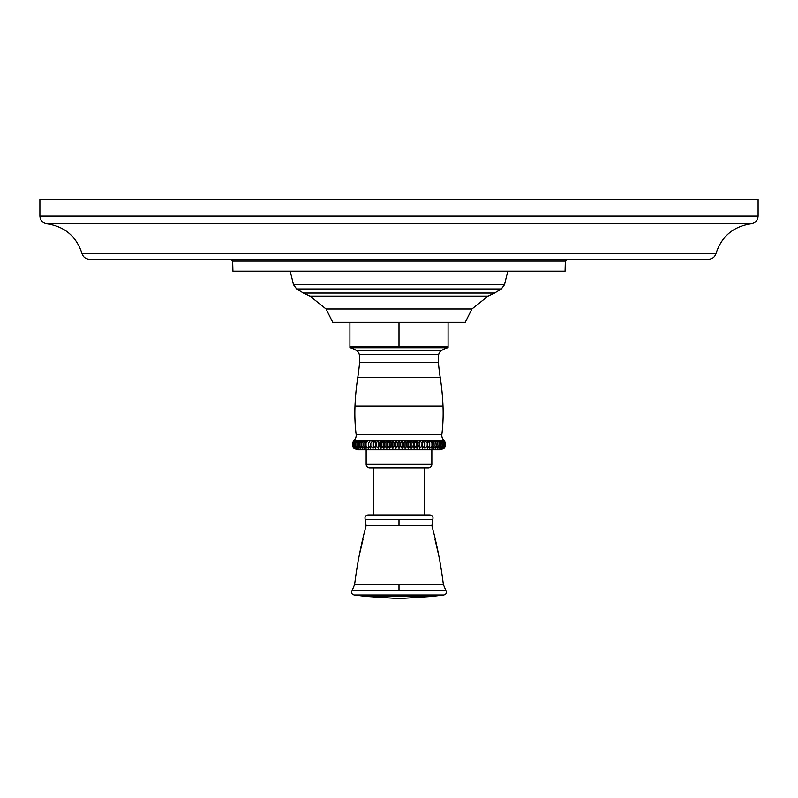 <?xml version="1.0" encoding="UTF-8"?>
<svg xmlns="http://www.w3.org/2000/svg" width="798" height="798" viewBox="0 0 798 798"><rect width="100%" height="100%" fill="white"/><g stroke="black" fill="none" stroke-linecap="round" stroke-linejoin="round"><path stroke-width="1.2" d="M39.9 216.138L39.9 199.38L758.1 199.38L758.1 216.138C757.741 220.438 755.447 222.981 751.207 223.759L46.793 223.759C42.553 222.981 40.259 220.438 39.9 216.138L758.1 216.138M715.986 253.574C714.789 257.116 712.325 259.001 708.594 259.23L89.406 259.23C85.675 259.001 83.211 257.116 82.014 253.574L715.986 253.574C721.572 236.368 733.312 226.433 751.207 223.759M232.667 261.096L232.926 271.2L565.074 271.2L565.333 261.096L232.667 261.096L230.752 259.23M290.253 271.2L293.484 284.667L296.666 288.966L303.42 293.016L494.58 293.016L488.077 296.088L471.937 308.976L465.244 322.332L399 322.332L399 346.382L349.923 346.382L349.923 347.659A40.798 40.798 0 0 1 350.302 347.758A22.314 22.314 0 0 1 356.766 350.731A5.935 5.935 0 0 1 359.309 354.661A30.454 30.454 0 0 1 359.609 362.531A240.168 240.168 0 0 1 357.763 377.584A252.707 252.707 0 0 0 354.99 406.112A175.72 175.72 0 0 0 356.137 434.441A7.132 7.132 90 0 1 353.993 440.456L352.397 443.149L352.397 445.773L353.993 448.446L352.397 445.773L354.103 448.446L352.616 445.773L354.412 448.446L353.055 445.773L354.93 448.446L353.704 445.773L355.659 448.446L354.561 445.773L356.596 448.446L355.629 445.773L357.723 448.446L356.896 445.773L359.04 448.446L358.362 445.773L360.546 448.446L360.008 445.773L362.232 448.446L361.843 445.773L364.088 448.446L363.858 445.773L366.102 448.446L366.033 445.773L368.277 448.446L368.357 445.773L370.601 448.446L370.831 445.773L373.045 448.446L373.424 445.773L375.619 448.446L376.147 445.773L378.292 448.446L378.97 445.773L381.065 448.446L381.893 445.773L383.928 448.446L384.895 445.773L386.86 448.446L387.958 445.773L389.843 448.446L391.08 445.773L392.875 448.446L394.232 445.773L395.928 448.446L397.404 445.773L399 448.446L400.596 445.773L402.072 448.446L403.768 445.773L405.125 448.446L406.92 445.773L408.157 448.446L410.042 445.773L411.14 448.446L413.105 445.773L414.072 448.446L416.107 445.773L416.935 448.446L419.03 445.773L419.708 448.446L421.853 445.773L422.381 448.446L424.576 445.773L424.955 448.446L427.169 445.773L427.399 448.446L429.643 445.773L429.723 448.446L431.967 445.773L431.898 448.446L434.142 445.773L433.913 448.446L436.157 445.773L435.768 448.446L437.992 445.773L437.454 448.446L439.638 445.773L438.96 448.446L441.104 445.773L440.277 448.446L442.371 445.773L441.404 448.446L443.439 445.773L442.341 448.446L444.296 445.773L443.07 448.446L444.945 445.773L443.588 448.446L445.384 445.773L443.897 448.446L445.603 445.773L444.007 448.446L440.406 449.813L357.594 449.813L353.993 448.446M471.937 308.976L326.063 308.976L332.756 322.332L399 322.332M353.963 346.591L355.469 346.691M356.915 346.801L357.923 346.871M359.27 346.97L360.656 347.07M361.923 347.16L363.329 347.25M364.506 347.329L365.943 347.409M367.15 347.469L368.606 347.539M380.327 347.539L381.743 347.469M382.97 347.409L384.417 347.329M385.574 347.25L387.01 347.16M388.227 347.07L389.653 346.97M390.96 346.871L392.167 346.781M393.514 346.691L394.751 346.611M349.923 322.332L349.923 346.382M448.077 322.332L448.077 346.382L399 346.382M444.007 440.456L444.007 440.456A7.132 7.132 -90 0 1 441.863 434.441A175.72 175.72 0 0 0 443.01 406.112A252.707 252.707 0 0 0 440.237 377.584A240.168 240.168 0 0 1 438.391 362.531A30.454 30.454 0 0 1 438.691 354.661A5.935 5.935 0 0 1 441.234 350.731A22.314 22.314 0 0 1 447.698 347.758A40.798 40.798 0 0 1 448.077 347.659L448.077 346.382L446.69 346.442M399.509 346.402L400.047 346.422M401.753 346.522L402.521 346.561M404.686 346.701L405.603 346.771M407.09 346.881L408.247 346.96M409.773 347.07L410.92 347.15M412.406 347.25L413.583 347.329M415.07 347.409L416.227 347.469M430.85 347.469L432.017 347.409M433.583 347.32L434.671 347.25M436.137 347.15L437.304 347.07M438.81 346.96L439.997 346.871M441.234 346.791L442.521 346.701M444.566 346.561L445.454 346.512M352.397 443.149L354.103 440.456L352.397 443.149M445.523 442.86L443.897 440.456L445.603 443.149L445.444 446.281M444.945 445.773L444.945 443.149L443.588 440.456L445.384 443.149L445.384 445.773M445.384 443.149L443.678 440.536M444.945 443.149L443.159 440.536L429.723 440.456L429.723 448.446M443.658 440.536L444.296 445.773M444.296 443.149L442.441 440.536M442.391 440.536L443.439 443.149L443.439 445.773M443.439 443.149L441.513 440.536M441.454 440.536L442.371 445.773M442.371 443.149L440.386 440.536M440.326 440.536L441.104 445.773M441.104 443.149L439.07 440.536M439 440.536L439.638 445.773M439.638 443.149L437.563 440.536M437.484 440.536L437.992 445.773M437.992 443.149L435.888 440.536M435.788 440.536L436.157 445.773M436.157 443.149L434.022 440.536M433.922 440.536L434.142 445.773M434.142 443.149L432.007 440.536M431.898 440.536L431.967 445.773M431.967 443.149L429.833 440.536M429.723 440.456L429.643 445.773M427.399 448.446L427.399 440.456L429.643 443.149M427.399 440.456L427.169 445.773M424.895 448.207L424.955 440.456L427.169 443.149M424.955 440.456L424.476 446.022M422.381 448.446L422.381 440.456L424.576 443.149M422.381 440.456L421.853 445.773M419.708 448.446L419.708 440.456L421.853 443.149M419.708 440.456L419.03 445.773M416.935 448.446L416.935 440.456L419.03 443.149M416.935 440.456L416.107 445.773M414.072 448.446L414.072 440.456L416.107 443.149M414.072 440.456L413.105 445.773M411.14 448.446L411.14 440.456L413.105 443.149M411.14 440.456L410.042 443.149L410.042 445.773M408.157 448.446L408.157 440.456L410.042 443.149M408.157 440.456L406.92 443.149L406.92 445.773M405.005 448.306L405.125 440.456L406.92 443.149M405.125 440.456L403.768 443.149L403.768 445.773M402.072 448.446L402.072 440.456L403.768 443.149M402.072 440.456L400.596 443.149L400.596 445.773M399 448.446L399 440.456L400.596 443.149M399 440.456L397.404 443.149L397.404 445.773M395.928 448.446L395.928 440.456L397.404 443.149M395.928 440.456L394.232 443.149L394.232 445.773M392.875 448.446L392.875 440.456L394.232 443.149M392.875 440.456L391.08 443.149L391.04 445.952M389.843 448.446L389.843 440.456L391.08 443.149M389.843 440.456L387.958 443.149L387.958 445.773M386.86 448.446L386.86 440.456L387.958 443.149M386.86 440.456L384.895 443.149L384.895 445.773M383.928 448.446L383.928 440.456L384.895 443.149M383.928 440.456L381.893 443.149L381.893 445.773M381.065 448.446L381.065 440.456L381.893 443.149M381.065 440.456L378.97 443.149L378.97 445.773M378.292 448.446L378.292 440.456L378.97 443.149M378.292 440.456L376.147 443.149L376.137 445.892M375.619 448.446L375.619 440.456L376.147 443.149M375.619 440.456L373.424 443.149L373.424 445.773M373.045 448.446L373.045 440.456L373.424 443.149M373.045 440.456L370.831 443.149L370.821 446.022M370.601 448.446L370.831 443.149M370.601 440.456L368.357 443.149L368.357 446.042M368.297 448.177L368.357 443.149M368.277 440.456L366.033 443.149L366.033 445.773M363.858 445.773L363.858 443.149L365.993 440.536L366.033 443.149M361.843 445.773L361.843 443.149L364.088 440.456L363.858 443.149M360.008 445.773L360.008 443.149L362.232 440.456L361.843 443.149M358.362 445.773L358.362 443.149L360.546 440.456L360.008 443.149M356.896 445.773L356.896 443.149L359.04 440.456L358.362 443.149M355.629 445.773L355.629 443.149L357.723 440.456L356.896 443.149M354.561 445.773L354.561 443.149L356.596 440.456L355.629 443.149M353.704 445.773L353.704 443.149L355.659 440.456L354.561 443.149M353.704 443.149L354.412 440.456L352.616 443.149L352.616 445.773M355.559 440.536L353.055 443.149L353.055 445.773M353.055 443.149L354.342 440.536M352.616 443.149L354.322 440.536M429.713 440.536L427.519 440.536M427.389 440.536L425.065 440.536M424.935 440.536L422.501 440.536M422.361 440.536L419.818 440.536M419.668 440.536L417.035 440.536M411.09 440.536L408.257 440.536M408.097 440.536L405.224 440.536M405.055 440.536L402.162 440.536M401.993 440.536L399.08 440.536M398.92 440.536L396.007 440.536M389.743 440.536L386.91 440.536M386.761 440.536L383.978 440.536M383.828 440.536L381.115 440.536M380.965 440.536L378.332 440.536M378.182 440.536L375.639 440.536M370.481 440.536L368.287 440.536M368.167 440.536L366.102 440.536M365.993 440.536L364.078 440.536M403.429 446.7L402.81 447.668M366.152 449.813L366.152 464.326A3.571 3.571 0 0 0 369.723 467.887L428.277 467.887A3.571 3.571 0 0 0 431.848 464.326L366.152 464.326M431.848 449.813L431.848 464.326M373.624 467.887L373.624 514.929M424.376 467.887L424.376 514.929M429.932 514.929L368.068 514.929C365.434 515.428 364.496 516.954 365.255 519.528L432.745 519.528C433.504 516.954 432.566 515.428 429.932 514.929M399 596.435L365.943 596.435L354.192 595.029L443.808 595.029C446.421 594.231 447.07 592.635 445.763 590.251L352.237 590.251C350.93 592.635 351.579 594.231 354.192 595.029L399 595.029L399 596.435L432.057 596.435L443.808 595.029M293.484 284.667L504.516 284.667L507.747 271.2M494.58 293.016L501.334 288.966L296.666 288.966M488.077 296.088L309.923 296.088L303.42 293.016M447.698 347.758L350.302 347.758M441.234 350.731L356.766 350.731M438.691 354.661L359.309 354.661M438.391 362.531L359.609 362.531M440.237 377.584L357.763 377.584M443.01 406.112L354.99 406.112M416.885 440.536L414.172 440.536M414.022 440.536L411.239 440.536M395.838 440.536L392.945 440.536M392.776 440.536L389.903 440.536M375.499 440.536L373.065 440.536M372.935 440.536L370.611 440.536M363.978 440.536L362.212 440.536M362.112 440.536L360.516 440.536M360.437 440.536L359 440.536M358.93 440.536L357.674 440.536M357.614 440.536L356.546 440.536M356.487 440.536L355.609 440.536M441.863 434.441L356.137 434.441M445.763 590.251L443.369 584.495L354.631 584.495C357.085 564.685 360.896 545.114 366.083 525.772L399 525.772L399 519.528M399 584.495L399 590.251M399 525.772L431.918 525.772C437.105 545.114 440.915 564.685 443.369 584.495M46.793 223.759C64.688 226.433 76.428 236.368 82.014 253.574M565.333 261.096L567.248 259.23M501.334 288.966L504.516 284.667M326.063 308.976L309.923 296.088M366.083 525.772L365.255 519.528M354.631 584.495L352.237 590.251M431.918 525.772L432.745 519.528M439.219 557.433L435.03 539.568M358.781 557.433L362.97 539.568M432.057 596.435L399 598.62L365.943 596.435"/></g></svg>
